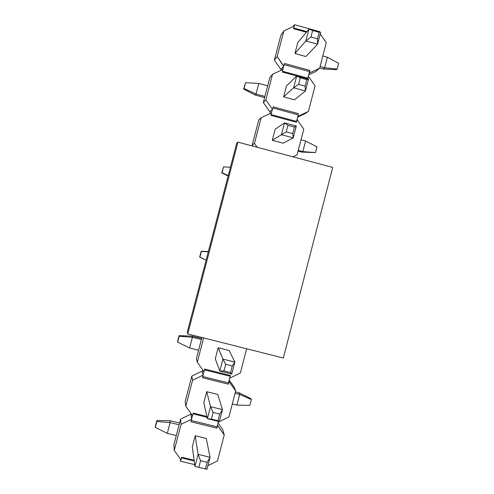 <?xml version="1.0" encoding="UTF-8"?>
<svg xmlns="http://www.w3.org/2000/svg" width="494" height="494" viewBox="0 0 494 494"><rect width="100%" height="100%" fill="white"/><g stroke="black" fill="none" stroke-linecap="round" stroke-linejoin="round"><path stroke-width="0.74" d="M283.334 358.014L187.763 333.925L187.325 331.949L187.763 333.925L283.334 358.014L332.734 167.429L283.334 358.014M332.734 167.429L237.947 142.149L187.763 333.925L237.947 142.149L236.725 143.192L187.325 331.949L236.725 143.192L237.947 142.149L332.734 167.429M319.155 32.301L312.653 30.511L310.954 37.025L317.457 38.816L319.155 32.301L317.457 38.816L317.599 44.188L320.662 32.413L308.923 29.171L319.155 32.301M305.848 40.953L310.954 37.025L312.653 30.511L308.923 29.171L305.848 40.953L308.923 29.171L297.759 42.626L308.923 29.171L320.662 32.413L317.599 44.188L305.848 40.953L294.918 53.531L305.848 40.953L317.599 44.188L317.457 38.816L310.954 37.025L305.848 40.953M319.686 68.049L323.193 69.012L324.638 67.777L320.087 66.529L324.638 67.777L337.186 69.037L336.334 69.703L323.193 69.012L319.686 68.049M305.792 56.514L317.599 44.188L305.792 56.514L294.918 53.531L297.759 42.626L294.918 53.531L305.792 56.514M322.823 55.995L327.374 57.242L324.638 67.777L327.374 57.242L322.823 55.995M338.674 63.288L337.186 69.037L338.674 63.288L327.374 57.242L338.674 63.288M323.193 69.012L336.334 69.703L337.186 69.037L324.638 67.777L323.193 69.012M294.473 127.069L287.953 125.315L286.248 131.867L292.769 133.615L294.473 127.069L292.769 133.615L293.208 137.882L296.283 126.056L294.473 127.069L296.283 126.056L284.495 122.883L287.953 125.315L294.473 127.069M281.407 134.72L286.248 131.867L287.953 125.315L284.495 122.883L281.407 134.72L284.495 122.883L275.146 129.329L284.495 122.883L296.283 126.056L293.208 137.882L281.407 134.72L272.287 140.277L281.407 134.72L293.208 137.882L292.769 133.615L286.248 131.867L281.407 134.72M298.073 151.145L301.593 152.084L302.847 151.584L298.277 150.361L302.847 151.584L315.481 152.597L301.593 152.084L298.073 151.145M283.204 143.198L293.208 137.882L283.204 143.198L272.287 140.277L275.146 129.329L272.287 140.277L283.204 143.198M301.031 139.783L305.595 141.006L302.847 151.584L305.595 141.006L301.031 139.783M316.981 146.829L315.481 152.597L316.981 146.829L305.595 141.006L316.981 146.829M301.593 152.084L315.481 152.597L302.847 151.584L301.593 152.084M219.744 414.077L213.142 412.447L211.407 419.085L218.015 420.715L219.744 414.077L218.015 420.715L219.336 421.623L222.461 409.625L219.744 414.077L222.461 409.625L210.524 406.673L213.142 412.447L219.744 414.077M207.394 418.677L211.407 419.085L213.142 412.447L210.524 406.673L207.394 418.677L210.524 406.673L206.708 391.699L210.524 406.673L222.461 409.625L219.336 421.623L207.394 418.677L203.812 402.789L207.394 418.677L219.336 421.623L218.015 420.715L211.407 419.085L207.394 418.677M236.922 405.117L232.304 403.969L236.922 405.117L249.834 405.383L251.353 399.541L249.834 405.383L236.922 405.117L239.707 394.403L239.003 392.767L235.447 391.878L239.003 392.767L250.909 398.621L251.353 399.541L239.707 394.403L236.922 405.117M217.743 394.434L222.461 409.625L217.743 394.434L206.708 391.699L203.812 402.789L206.708 391.699L217.743 394.434M235.088 393.255L239.707 394.403L235.088 393.255M239.707 394.403L251.353 399.541L250.909 398.621L239.003 392.767L239.707 394.403M298.617 84.388L305.125 86.16L306.83 79.633L300.321 77.861L298.617 84.388L300.321 77.861L296.721 75.971L293.646 87.784L298.617 84.388L293.646 87.784L305.416 90.982L305.125 86.16L298.617 84.388M308.491 79.182L306.83 79.633L305.125 86.16L305.416 90.982L308.491 79.182L305.416 90.982L294.51 99.813L305.416 90.982L293.646 87.784L296.721 75.971L308.491 79.182L296.721 75.971L300.321 77.861L306.83 79.633L308.491 79.182M258.813 83.43L267.668 85.833L258.813 83.43L245.586 82.714L243.666 89.081L245.586 82.714L244.073 88.5L245.586 82.714L258.813 83.43L256.04 94.027L255.2 95.033L264.599 97.577L255.2 95.033L243.666 89.081L244.073 88.5L256.04 94.027L258.813 83.43M286.464 85.931L296.721 75.971L286.464 85.931L283.612 96.861L293.646 87.784L283.612 96.861L286.464 85.931M264.901 96.423L256.04 94.027L264.901 96.423M256.04 94.027L244.073 88.5L243.666 89.081L255.2 95.033L256.04 94.027M228.129 176.025L221.726 172.863L223.547 166.879L222.022 172.69L228.24 175.617L221.726 172.863L228.129 176.025M230.414 167.299L223.547 166.879L230.414 167.299M201.212 251.187L208.357 251.588L201.212 251.187L199.693 256.997L201.212 251.187M199.693 256.997L201.416 251.397L199.885 257.232L206.097 260.214L199.693 256.997M208.283 251.86L201.416 251.397L208.283 251.86M223.955 370.932L230.55 372.581L232.273 365.955L225.684 364.306L223.955 370.932L225.684 364.306L222.924 359.101L219.799 371.074L223.955 370.932L219.799 371.074L231.717 374.057L230.55 372.581L223.955 370.932M234.835 362.09L232.273 365.955L230.55 372.581L231.717 374.057L234.835 362.09L231.717 374.057L219.799 371.074L222.924 359.101L234.835 362.09L229.191 350.505L234.835 362.09L222.924 359.101L225.684 364.306L232.273 365.955L234.835 362.09M201.638 338.514L192.135 336.118L192.425 337.26L201.379 339.514L192.425 337.26L179.186 336.266L179.094 335.648L192.135 336.118L201.638 338.514M218.175 347.733L222.924 359.101L218.175 347.733L229.191 350.505L218.175 347.733L215.285 358.798L219.799 371.074L215.285 358.798L218.175 347.733M198.576 350.24L189.616 347.986L192.425 337.26L189.616 347.986L198.576 350.24M177.568 341.484L179.094 335.648L177.649 342.132L179.186 336.266L177.649 342.132L189.616 347.986L177.649 342.132L177.568 341.484M192.135 336.118L179.094 335.648L179.186 336.266L192.425 337.26L192.135 336.118M198.835 467.355L205.455 468.96L207.184 462.31L200.564 460.698L198.835 467.355L200.564 460.698L198.094 454.363L194.957 466.398L198.835 467.355L194.957 466.398L198.094 454.363L210.055 457.277L207.184 462.31L205.455 468.96L198.835 467.355M206.924 469.3L205.455 468.96L206.924 469.3L210.055 457.277L206.924 469.3M206.27 438.462L210.055 457.277L206.27 438.462L195.21 435.757L198.094 454.363L200.564 460.698L207.184 462.31L210.055 457.277L198.094 454.363L195.21 435.757L206.27 438.462M179.557 423.025L170.016 420.684L170.109 422.58L179.094 424.784L170.109 422.58L156.864 421.499L156.882 420.462L170.016 420.684L179.557 423.025M192.314 446.872L194.957 466.398L192.314 446.872L195.21 435.757L192.314 446.872M176.278 435.554L167.287 433.355L170.109 422.58L167.287 433.355L176.278 435.554M155.344 426.322L156.882 420.462L155.326 427.384L156.864 421.499L155.326 427.384L167.287 433.355L155.326 427.384L155.344 426.322M170.016 420.684L156.882 420.462L156.864 421.499L170.109 422.58L170.016 420.684M218.033 422.981L222.714 429.527L218.033 422.981M173.907 444.637L180.563 419.165L190.869 414.133L191.579 418.869L192.444 415.571L191.629 419.171L181.07 424.334L174.246 450.429L181.008 459.84L181.693 457.228L194.123 460.254L181.693 457.228L181.008 459.84L174.246 450.429L173.907 444.637L174.246 450.429L181.07 424.334L191.629 419.171L190.943 421.777L191.629 419.171L190.869 414.133L180.563 419.165L181.07 424.334L180.563 419.165L173.907 444.637M217.527 425.544L224.251 434.93L222.714 429.527L224.251 434.93L217.446 425.235L216.847 428.144L217.527 425.544M217.446 425.235L216.847 428.144L190.943 421.777L216.847 428.144L218.441 421.401L218.428 422.08L228.932 416.936L235.687 390.964L228.975 381.572L228.302 384.165L202.447 377.719L203.127 375.125L192.586 380.244L185.781 406.284L192.53 415.701L193.21 413.095L206.893 416.467L193.21 413.095L192.53 415.701L185.781 406.284L192.586 380.244L203.127 375.125L202.447 377.719L228.302 384.165L228.463 382.912L202.762 376.508L228.463 382.912L230.192 376.274L204.497 369.858L230.192 376.274L228.302 384.165L228.876 381.319L235.687 390.964L233.884 386.617L229.204 380.065L233.884 386.617L235.687 390.964L228.932 416.936L218.428 422.08L218.595 421.438L217.446 425.235M207.863 465.694L217.477 460.958L224.251 434.93L217.477 460.958L207.863 465.694M203.065 374.884L203.936 371.531L203.065 374.884L202.336 372.062L203.065 374.884M202.867 370.031L202.336 372.062L202.095 371.142L191.808 376.138L192.586 380.244L191.808 376.138L185.164 401.554L185.781 406.284L185.164 401.554L191.808 376.138L202.095 371.142L202.336 372.062L202.867 370.031M191.363 414.071L191.048 415.3L191.363 414.071M191.283 420.499L217.027 426.828L191.283 420.499M207.079 417.294L193.018 413.83L207.079 417.294M240.356 373.007L229.877 378.114L230.192 376.274L229.877 378.114L240.356 373.007L246.66 348.77L240.356 373.007M204.707 369.061L204.028 371.661L204.707 369.061L230.55 375.52L204.707 369.061M203.639 337.927L197.291 362.232L204.028 371.661L197.291 362.232L196.402 358.558L197.291 362.232L203.639 337.927M201.904 337.495L196.402 358.558L201.904 337.495M257.201 147.28L254.466 143.402L252.218 144.958L253.082 146.181L252.218 144.958L254.466 143.402L257.201 147.28M271.595 112.823L270.928 115.386L296.493 122.271L296.554 121.407L271.144 114.565L296.554 121.407L298.259 114.855L272.855 108.001L298.259 114.855L296.493 122.271L270.928 115.386L271.595 112.823L261.184 117.702L271.595 112.823M272.33 109.545L271.459 112.885L272.33 109.545L270.434 111.212L269.798 113.663L270.434 111.212L272.33 109.545M258.776 119.863L261.184 117.702L254.466 143.402L261.184 117.702L258.776 119.863L252.218 144.958L258.776 119.863M292.88 156.796L297.122 154.789L303.791 129.156L297.16 119.709L296.493 122.271L297.16 119.709L303.791 129.156L297.122 154.789L292.88 156.796M297.666 117.127L304.891 113.731L308.404 111.428L297.851 116.423L298.259 114.855L298.043 116.294L308.404 111.428L315.061 85.851L308.435 76.391L307.768 78.947L308.435 76.391L307.768 78.947L307.811 78.151L282.451 71.235L307.811 78.151L308.435 76.391L315.061 85.851L308.404 111.428L304.891 113.731L297.666 117.127M282.253 71.994L307.768 78.947L282.253 71.994L282.926 69.432L282.253 71.994M273.157 106.834L272.49 109.402L273.157 106.834L298.709 113.731L273.157 106.834M282.926 69.432L272.527 74.273L265.828 99.924L272.49 109.402L265.828 99.924L263.314 102.505L269.817 111.761L270.434 111.212L269.817 111.761L263.314 102.505L265.828 99.924L272.527 74.273L282.926 69.432M294.51 99.813L283.612 96.861L294.51 99.813M269.854 77.465L272.527 74.273L269.854 77.465L263.314 102.505L269.854 77.465M309.108 73.18L308.225 76.582L309.516 71.611L284.161 64.683L309.516 71.611L309.108 73.18L319.661 68.16L326.299 42.638L320.254 33.981L326.299 42.638L319.661 68.16L309.108 73.18M283.636 66.227L282.784 69.5L283.636 66.227L281.555 68.623L281.129 70.272L281.555 68.623L283.815 66.023L277.165 56.532L274.38 60.145L280.876 69.407L281.555 68.623L280.876 69.407L274.38 60.145L277.165 56.532L283.636 66.227M294.226 26.139L293.56 28.695L306.379 32.234L293.56 28.695L294.226 26.139L283.852 30.937L294.226 26.139M284.482 63.46L283.815 66.023L284.482 63.46L309.985 70.432L309.324 72.989L309.985 70.432L309.516 71.611L309.985 70.432L284.482 63.46M306.885 31.628L293.739 28.004L306.885 31.628M280.913 35.154L283.852 30.937L277.165 56.532L283.852 30.937L280.913 35.154L274.38 60.145L280.913 35.154M315.882 71.488L308.676 74.853L315.882 71.488L319.661 68.16L315.882 71.488M181.514 457.901L194.222 460.988L181.514 457.901M180.921 459.71L180.526 461.211L194.722 464.663L180.526 461.211L180.341 458.907L180.526 461.211L180.921 459.71M319.785 32.172L319.902 31.721L294.48 24.7L294.084 26.207L294.48 24.7L293.016 26.701L294.48 24.7L319.902 31.721L319.785 32.172"/></g></svg>
